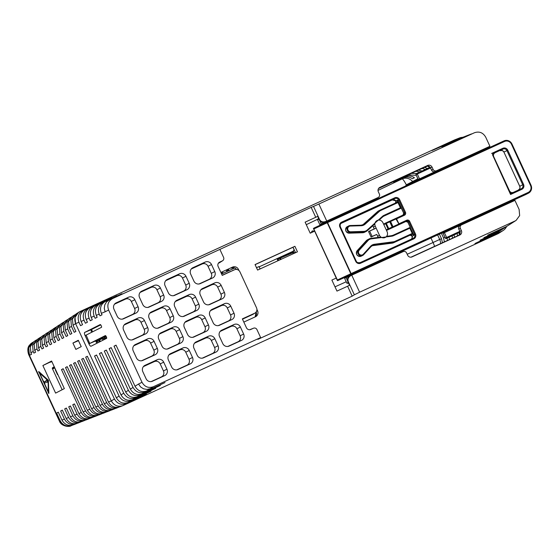<?xml version="1.0" encoding="UTF-8"?>
<svg xmlns="http://www.w3.org/2000/svg" width="559" height="559" viewBox="0 0 559 559"><rect width="100%" height="100%" fill="white"/><g stroke="black" fill="none" stroke-linecap="round" stroke-linejoin="round"><path stroke-width="0.84" d="M378.541 188.509L427.383 166.03A3.228 3.102 -117 0 1 430.528 167.938L431.548 170.139A2.844 2.739 63 0 0 435.23 171.585L469.993 155.654L435.23 171.585C433.903 172.228 432.666 171.753 431.513 170.16L433.078 169.363A2.697 2.592 63 0 0 436.572 170.733L489.922 146.283L485.736 137.214C483.046 132.588 479.266 131.106 474.388 132.769L318.875 204.035L326.742 221.064L378.122 197.516A2.697 2.592 63 0 0 379.351 193.987L378.331 191.786A3.382 3.249 -117 0 1 379.868 187.363L427.691 165.443A3.382 3.249 -117 0 1 432.065 167.162L433.078 169.363M230.65 271.388L222.189 275.266L230.65 271.388M480.971 215.068L481.271 215.725M485.387 213.838L485.086 213.182M486.714 212.441L487.015 213.098M489.509 211.952L489.202 211.295M490.83 210.554L491.13 211.211M372.979 225.612A4.556 4.381 63 0 0 373.391 227.122L374.223 228.917L368.535 231.524L371.085 237.037L376.766 234.431L377.598 236.226A4.556 4.381 63 0 0 378.366 237.393M238.959 270.542L238.441 269.417A4.556 4.381 63 0 0 232.544 267.111L220.889 272.45M243.822 322.089L255.484 316.743A4.556 4.381 63 0 0 257.552 310.783L256.909 309.393M253.59 328.189A2.697 2.592 63 0 0 253.465 328.238L250.809 329.454A3.382 3.249 -117 0 1 246.435 327.742L242.34 318.882L254.597 313.271A4.213 4.053 63 0 0 256.511 307.757L239.951 271.905A4.213 4.053 -117 0 0 234.494 269.766L222.244 275.384L218.15 266.524A3.382 3.249 -117 0 1 219.687 262.101L222.342 260.885A2.697 2.592 63 0 0 223.572 257.357L219.89 249.398L112.611 298.562C108.173 301.168 106.846 304.99 108.621 310.035L142.007 382.286C144.697 386.912 148.477 388.393 153.355 386.73L260.634 337.566L256.951 329.607A2.697 2.592 63 0 0 253.59 328.189L250.271 329.496A3.04 2.921 63 0 0 250.132 329.551L249.747 329.733M260.634 337.566L257.888 339.369L352.184 296.151L347.593 286.229L349.55 285.237L347.894 281.659M336.218 278.075L331.871 280.066L336.972 291.092L347.593 286.229M511.639 201.016L511.897 201.575L493.003 210.233L492.745 209.674M468.484 157.17L468.288 156.737L487.175 148.079L487.378 148.512M219.89 249.398L311.153 207.361L315.744 217.29L305.116 222.161L310.21 233.187L314.556 231.195M218.359 263.254L219.303 262.821A3.04 2.921 63 0 0 219.638 262.639L222.643 260.725M257.601 270.081L255.051 264.568L294.893 246.302L297.444 251.823L257.601 270.081M489.922 146.283L487.175 148.079M359.619 292.203L354.357 294.803L348.208 281.491C347.432 278.99 348.446 276.964 351.227 275.412L351.751 275.175L359.619 292.203L515.132 220.938L516.104 220.407L519.646 215.578L519.122 209.464L514.93 200.395L511.897 201.575M471.475 133.908L446.082 145.081L464.543 136.641M463.753 136.906L441.855 146.724L460.316 138.283M462.656 137.332A10.153 9.769 -117 0 0 459.456 137.989A10.153 9.769 -117 0 0 458.988 138.185L432.002 150.553L459.526 138.548M455.326 139.631A10.635 10.223 63 0 0 454.341 140.016L79.727 311.691L78.623 312.306L75.004 317.4L75.584 323.612C73.788 318.392 75.165 314.424 79.727 311.691L454.341 140.016A10.635 10.223 -117 0 1 454.83 139.813L459.456 137.989M79.727 311.691L101.745 301.895M83.102 310.343C78.54 313.068 77.163 317.044 78.959 322.263L80.538 325.673L82.564 324.653L81.069 321.418C79.266 316.205 80.601 312.25 85.08 309.553L101.71 301.818M85.08 309.553L106.811 299.876M88.168 308.316C83.605 311.042 82.229 315.017 84.025 320.237L85.401 323.221L87.428 322.194L86.135 319.392C84.325 314.179 85.667 310.224 90.146 307.527L106.776 299.792M90.146 307.527L111.877 297.849M93.234 306.29C88.671 309.022 87.288 312.991 89.091 318.211L90.265 320.761L92.291 319.734L91.201 317.365C89.391 312.153 90.733 308.198 95.212 305.5L111.842 297.765M95.212 305.5L116.943 295.823M98.3 304.264C93.737 306.996 92.354 310.965 94.157 316.184L95.128 318.302L97.154 317.274L96.267 315.346C94.457 310.126 95.792 306.171 100.278 303.474L116.901 295.739M100.278 303.474L122.009 293.796M103.359 302.244C98.803 304.969 97.42 308.945 99.216 314.165L99.991 315.842L102.024 314.815L101.326 313.319C99.523 308.1 100.858 304.145 105.344 301.448L121.967 293.713M326.742 221.064L326.232 221.315C323.263 222.468 321.076 221.937 319.671 219.729L313.522 206.418L311.153 207.361M313.522 206.418L318.875 204.035M506.887 226.332L487.714 235.178L506.552 226.5L513.176 222.272M503.058 228.841L483.884 237.687L502.723 229.008L506.168 226.863M506.552 226.5L513.19 222.258M354.357 294.803L352.184 296.151M164.996 382.566L146.682 390.916C141.707 392.544 137.814 390.979 135.012 386.22L116.034 345.148L114.008 346.175L133.07 387.429C135.879 392.18 139.813 393.725 144.858 392.048L164.996 382.566M160.335 385.458L142.014 393.809C137.039 395.437 133.154 393.871 130.352 389.113L111.171 347.607L109.145 348.634L128.409 390.315C131.218 395.073 135.145 396.611 140.19 394.934L160.335 385.458M155.668 388.351L137.353 396.701C132.378 398.329 128.486 396.764 125.684 392.006L106.308 350.067L104.281 351.094L123.742 393.208C126.551 397.966 130.485 399.503 135.53 397.826L155.668 388.351M151.007 391.244L132.686 399.587C127.711 401.222 123.825 399.657 121.023 394.899L101.445 352.526L99.418 353.554L119.081 396.1C121.89 400.859 125.817 402.396 130.862 400.719L151.007 391.244M146.339 394.13L128.025 402.48C123.05 404.115 119.158 402.55 116.356 397.784L96.581 354.986L94.555 356.006L114.413 398.993C117.222 403.745 121.156 405.289 126.201 403.612L146.339 394.13M119.808 406.826L123.092 405.541C118.047 407.218 114.113 405.673 111.304 400.922C114.113 405.673 118.047 407.218 123.092 405.541L497.706 233.865A10.635 10.223 63 0 0 499.963 232.425M506.573 226.584A10.153 9.769 -117 0 1 503.086 230.546A10.153 9.769 -117 0 1 501.947 231.167L474.961 243.535L495.064 234.025L498.502 231.887L480.055 240.195L498.894 231.517L502.331 229.379M455.292 140.19L456.081 139.925M499.229 231.356L498.502 231.887M503.086 230.546L498.887 233.222A10.635 10.223 -117 0 1 497.706 233.865L123.092 405.541L126.201 403.612M294.893 246.302L255.093 264.652L293.042 247.253L295.55 252.689M100.704 324.863L91.334 329.6A2.837 0.845 -114.6 0 0 91.655 332.305M95.645 340.948A2.837 0.845 -114.6 0 0 97.322 343.044M105.805 335.889L89.957 343.366L89.44 342.779L86.135 335.093L101.5 327.322A1.37 0.405 -114.6 0 0 101.298 325.897L101.165 325.624A1.37 0.405 -114.6 0 0 100.236 324.562L84.661 332.437A3.04 0.908 -114.6 0 0 85.122 335.603L88.944 343.876A3.04 0.908 -114.6 0 0 91.026 346.224A3.04 0.908 -114.6 0 0 91.033 346.224L106.601 338.356A1.37 0.405 -114.6 0 0 106.392 336.93L106.266 336.658A1.37 0.405 -114.6 0 0 105.33 335.596L89.957 343.366L96.63 340.529M468.169 156.492L469.993 155.654M494.869 209.499L493.052 210.331M514.93 200.395L461.573 224.851A2.697 2.592 63 0 0 460.35 228.372L461.371 230.581A3.382 3.249 -117 0 1 459.826 235.004L412.011 256.916A3.382 3.249 -117 0 1 407.637 255.204L406.617 252.996A2.697 2.592 63 0 0 403.13 251.634L351.751 275.175M459.826 235.004L456.5 236.317L459.239 234.969A3.228 3.102 -117 0 0 459.833 231.356L458.785 229.169L459.833 231.356L461.371 230.581M105.344 301.448L109.284 299.876L106.524 301.902L104.771 304.879L104.281 308.351L105.134 311.796L101.326 313.319M78.959 322.263L75.584 323.612L111.304 400.922L114.413 398.993M135.012 386.22L138.52 384.047L140.588 386.933L143.558 388.826L146.968 389.434L150.308 388.666L146.682 390.916M116.097 345.287L114.008 346.175M101.507 352.659L99.418 353.554M96.644 355.119L94.555 356.006M106.371 350.2L104.281 351.094M111.234 347.747L109.145 348.634M214.775 271.583L211.526 264.547A4.898 4.71 63 0 0 205.188 262.066L192.904 267.698A4.898 4.71 63 0 0 190.675 274.106L193.924 281.135A4.898 4.71 63 0 0 200.262 283.623L212.546 277.991A4.898 4.71 63 0 0 214.775 271.583L211.288 273.344L208.039 266.315A4.556 4.381 63 0 0 202.141 264.002L191.241 268.998M189.208 283.294L185.958 276.265A4.898 4.71 63 0 0 179.621 273.784L167.337 279.409A4.898 4.71 63 0 0 165.108 285.824L168.357 292.853A4.898 4.71 63 0 0 174.694 295.334L186.979 289.709A4.898 4.71 63 0 0 189.208 283.294L185.721 285.062L182.472 278.026A4.556 4.381 63 0 0 176.574 275.72L165.674 280.716M189.242 294.6L176.958 300.232A4.898 4.71 63 0 0 174.729 306.639L177.979 313.669A4.898 4.71 63 0 0 184.316 316.156L196.6 310.524A4.898 4.71 63 0 0 198.829 304.117L195.58 297.088A4.898 4.71 63 0 0 189.242 294.6L186.196 296.536L175.295 301.532M224.397 292.399L221.147 285.369A4.898 4.71 63 0 0 214.81 282.882L202.526 288.514A4.898 4.71 63 0 0 200.297 294.921L203.546 301.958A4.898 4.71 63 0 0 209.884 304.438L222.168 298.813A4.898 4.71 63 0 0 224.397 292.399L220.91 294.16L217.661 287.13A4.556 4.381 63 0 0 211.763 284.824L200.856 289.821M234.011 313.222L230.762 306.185A4.898 4.71 63 0 0 224.425 303.705L212.141 309.337A4.898 4.71 63 0 0 209.911 315.744L213.161 322.774A4.898 4.71 63 0 0 219.498 325.261L231.782 319.629A4.898 4.71 63 0 0 234.011 313.222L230.525 314.983L227.275 307.953A4.556 4.381 63 0 0 221.385 305.64L210.477 310.636M208.451 324.933L205.202 317.903A4.898 4.71 63 0 0 198.864 315.423L186.573 321.048A4.898 4.71 63 0 0 184.344 327.462L187.593 334.492A4.898 4.71 63 0 0 193.938 336.972L206.222 331.347A4.898 4.71 63 0 0 208.451 324.933L204.964 326.701L201.715 319.664A4.556 4.381 63 0 0 195.818 317.358L184.91 322.354M182.884 336.651L179.635 329.621A4.898 4.71 63 0 0 173.297 327.134L161.013 332.766A4.898 4.71 63 0 0 158.784 339.173L162.033 346.21A4.898 4.71 63 0 0 168.371 348.69L180.655 343.058A4.898 4.71 63 0 0 182.884 336.651L179.397 338.412L176.148 331.382A4.556 4.381 63 0 0 170.25 329.069L159.35 334.072M173.262 315.835L170.013 308.799A4.898 4.71 63 0 0 163.675 306.318L151.391 311.95A4.898 4.71 63 0 0 149.162 318.357L152.411 325.387A4.898 4.71 63 0 0 158.749 327.874L171.033 322.243A4.898 4.71 63 0 0 173.262 315.835L169.775 317.596L166.526 310.566A4.556 4.381 63 0 0 160.629 308.254L149.728 313.25M163.64 295.012L160.391 287.983A4.898 4.71 63 0 0 154.053 285.495L141.769 291.127A4.898 4.71 63 0 0 139.54 297.535L142.79 304.571A4.898 4.71 63 0 0 149.127 307.052L161.411 301.427A4.898 4.71 63 0 0 163.64 295.012L160.153 296.773L156.904 289.744A4.556 4.381 63 0 0 151.014 287.431L140.106 292.434M138.08 306.73L134.831 299.701A4.898 4.71 63 0 0 128.493 297.213L116.202 302.845A4.898 4.71 63 0 0 113.973 309.253L117.222 316.282A4.898 4.71 63 0 0 123.567 318.77L135.851 313.138A4.898 4.71 63 0 0 138.08 306.73L134.593 308.491L131.344 301.462A4.556 4.381 63 0 0 125.447 299.149L114.539 304.145M147.695 327.546L144.446 320.517A4.898 4.71 63 0 0 138.108 318.036L125.824 323.661A4.898 4.71 63 0 0 123.595 330.076L126.844 337.105A4.898 4.71 63 0 0 133.182 339.586L145.466 333.961A4.898 4.71 63 0 0 147.695 327.546L144.208 329.314L140.959 322.277A4.556 4.381 63 0 0 135.068 319.972L124.161 324.968M157.317 348.369L154.067 341.339A4.898 4.71 63 0 0 147.73 338.852L135.446 344.484A4.898 4.71 63 0 0 133.217 350.891L136.466 357.921A4.898 4.71 63 0 0 142.804 360.408L155.088 354.776A4.898 4.71 63 0 0 157.317 348.369L153.83 350.13L150.581 343.1A4.556 4.381 63 0 0 144.683 340.787L133.783 345.783M234.046 324.52L221.762 330.152A4.898 4.71 63 0 0 219.533 336.56L222.782 343.596A4.898 4.71 63 0 0 229.12 346.077L241.404 340.445A4.898 4.71 63 0 0 243.633 334.037L240.384 327.008A4.898 4.71 63 0 0 234.046 324.52L231 326.456L220.099 331.459M218.066 345.755L214.817 338.726A4.898 4.71 63 0 0 208.479 336.238L196.195 341.87A4.898 4.71 63 0 0 193.966 348.278L197.215 355.307A4.898 4.71 63 0 0 203.553 357.795L215.837 352.163A4.898 4.71 63 0 0 218.066 345.755L214.579 347.516L211.33 340.487A4.556 4.381 63 0 0 205.439 338.174L194.532 343.17M192.506 357.474L189.256 350.437A4.898 4.71 63 0 0 182.912 347.957L170.628 353.588A4.898 4.71 63 0 0 168.399 359.996L171.648 367.025A4.898 4.71 63 0 0 177.986 369.513L190.277 363.881A4.898 4.71 63 0 0 192.506 357.474L189.012 359.234L185.763 352.205A4.556 4.381 63 0 0 179.872 349.892L168.965 354.888M166.938 369.185L163.689 362.155A4.898 4.71 63 0 0 157.352 359.675L145.067 365.3A4.898 4.71 63 0 0 142.838 371.714L146.088 378.743A4.898 4.71 63 0 0 152.425 381.224L164.709 375.599A4.898 4.71 63 0 0 166.938 369.185L163.452 370.952L160.202 363.916A4.556 4.381 63 0 0 154.305 361.61L143.397 366.606M198.99 283.993L209.213 279.304A4.556 4.381 63 0 0 211.288 273.344M173.423 295.704L183.645 291.022A4.556 4.381 63 0 0 185.721 285.062M183.045 316.527L193.267 311.838A4.556 4.381 63 0 0 195.343 305.878L192.093 298.848A4.556 4.381 63 0 0 186.196 296.536M208.612 304.809L218.835 300.127A4.556 4.381 63 0 0 220.91 294.16M218.227 325.631L228.456 320.943A4.556 4.381 63 0 0 230.525 314.983M192.666 337.343L202.889 332.661A4.556 4.381 63 0 0 204.964 326.701M167.099 349.061L177.322 344.379A4.556 4.381 63 0 0 179.397 338.412M157.477 328.245L167.7 323.556A4.556 4.381 63 0 0 169.775 317.596M147.856 307.422L158.085 302.74A4.556 4.381 63 0 0 160.153 296.773M122.295 319.14L132.518 314.451A4.556 4.381 63 0 0 134.593 308.491M131.91 339.956L142.14 335.274A4.556 4.381 63 0 0 144.208 329.314M141.532 360.779L151.755 356.09A4.556 4.381 63 0 0 153.83 350.13M227.848 346.447L238.071 341.766A4.556 4.381 63 0 0 240.146 335.798L236.897 328.769A4.556 4.381 63 0 0 231 326.456M202.281 358.165L212.511 353.477A4.556 4.381 63 0 0 214.579 347.516M176.721 369.883L186.944 365.195A4.556 4.381 63 0 0 189.012 359.234M151.154 381.594L161.376 376.913A4.556 4.381 63 0 0 163.452 370.952M317.694 216.396L315.744 217.29L317.694 216.305L319.35 219.89A4.367 4.199 63 0 0 324.996 222.098L376.78 198.368A2.844 2.739 63 0 0 377.101 198.193L378.422 197.355M456.5 236.317L410.942 257.196M252.724 314.458L242.487 319.189L254.597 313.271M232.677 270.479L234.689 269.69M427.691 165.443L424.644 167.379L427.586 166.037M432.065 167.162L430.493 167.952L427.383 166.037M99.362 339.145L103.883 336.86M232.216 267.992A0.762 0.706 -102.7 0 1 231.824 268.047L233.403 267.67L235.276 268.236A4.738 4.556 -117 0 1 236.478 269.431M376.766 234.431L372.098 236.408L369.632 231.084L376.165 228.142L379.463 235.283A4.374 4.206 63 0 0 385.612 237.233A4.374 4.206 63 0 0 387.114 231.775L382.908 222.678A4.374 4.206 63 0 0 377.451 220.372A4.374 4.206 63 0 0 375.257 226.178L376.165 228.142L374.223 228.917M369.632 231.084L368.535 231.524M372.098 236.408L371.085 237.037M236.45 269.424L235.248 268.236L233.718 267.677A0.762 0.713 -102.1 0 1 233.403 267.67M44.112 382.566L44.944 383.39L44.832 382.195L44.014 381.35L44.112 382.566L44.93 382.188M96.316 342.374L96.826 341.339M48.857 391.775L48.395 391.943L48.046 380.637L39.682 373.181L40.283 372.839M48.367 380.253L38.662 371.476L48.85 393.529L48.367 380.253M72.922 343.051L75.856 349.396L81.23 346.622L78.295 340.284L72.922 343.051L78.477 340.676M73.739 424.707C68.694 426.384 64.76 424.84 61.951 420.089L58.311 412.2L56.627 413.066L60.19 420.773C63.006 425.525 66.975 427.048 72.09 425.35L72.488 425.161M77.967 423.065C72.922 424.742 68.995 423.198 66.186 418.446L62.335 410.124L60.658 410.991L64.418 419.131C67.241 423.883 71.203 425.406 76.317 423.701L76.723 423.519M82.201 421.423C77.149 423.093 73.222 421.556 70.413 416.797L66.367 408.049L64.69 408.915L68.652 417.482C71.468 422.241 75.437 423.764 80.545 422.059L80.95 421.877M86.428 419.774C81.383 421.451 77.456 419.914 74.64 415.155L70.399 405.974L68.722 406.84L72.88 415.84C75.696 420.599 79.664 422.122 84.779 420.417L85.185 420.235M90.663 418.132C85.611 419.809 81.684 418.272 78.875 413.513L74.431 403.898L72.747 404.758L77.107 414.198C79.93 418.95 83.892 420.48 89.007 418.775L89.412 418.593M94.89 416.49C89.845 418.167 85.911 416.63 83.102 411.871L63.167 368.73L61.49 369.597L81.341 412.556C84.157 417.307 88.126 418.838 93.241 417.133L93.639 416.951M99.118 414.848C94.073 416.525 90.146 414.988 87.33 410.229L67.199 366.655L65.522 367.522L85.569 410.914C88.385 415.665 92.354 417.189 97.469 415.491L97.874 415.302M103.352 413.206C98.3 414.883 94.373 413.339 91.564 408.587L71.231 364.58L69.547 365.446L89.803 409.272C92.619 414.023 96.581 415.547 101.696 413.849L102.101 413.66M107.58 411.564C102.535 413.241 98.608 411.697 95.792 406.945L75.255 362.505L73.578 363.364L94.031 407.63C96.847 412.381 100.816 413.905 105.93 412.207L106.336 412.018M111.814 409.922C106.762 411.599 102.835 410.054 100.026 405.303L79.287 360.429L77.61 361.289L98.258 405.988C101.081 410.739 105.043 412.262 110.158 410.565L110.563 410.376M116.041 408.28C110.996 409.957 107.062 408.412 104.253 403.661L83.319 358.347L81.642 359.213L102.493 404.346C105.309 409.097 109.278 410.62 114.385 408.915L114.791 408.734M120.269 406.631C115.224 408.308 111.297 406.77 108.481 402.012L87.351 356.272L85.667 357.138L106.72 402.697C109.536 407.455 113.505 408.978 118.62 407.273L119.025 407.092M75.339 314.507L70.874 320.104L71.433 326.33L74.2 332.319L75.884 331.459L73.033 325.289L75.584 323.612L111.304 400.922L108.481 402.012M71.51 317.016L67.045 322.613L67.604 328.839L70.175 334.394L71.852 333.534L69.197 327.798L68.617 321.579L72.237 316.485L74.557 314.969M67.681 319.524L63.216 325.121L63.775 331.347L66.144 336.476L67.821 335.61L65.368 330.306L64.788 324.094L68.408 318.993L70.727 317.477M63.852 322.04L59.387 327.63L59.946 333.856L62.112 338.551L63.789 337.685L61.539 332.815L60.959 326.603L64.578 321.502L66.898 319.986M60.023 324.548L55.558 330.138L56.117 336.364L58.08 340.627L59.764 339.76L57.71 335.323L57.13 329.111L60.749 324.017L63.069 322.494M56.529 326.889L55.404 327.511L51.728 332.647L52.287 338.88L54.055 342.702L55.732 341.835L53.881 337.832L53.301 331.62L56.92 326.526L59.24 325.003M52.364 329.565L47.899 335.155L48.451 341.388L50.024 344.777L51.701 343.911L50.051 340.34L49.471 334.128L53.084 329.034L55.404 327.511M48.535 332.074L44.063 337.664L44.622 343.897L45.992 346.853L47.669 345.986L46.222 342.849L45.635 336.637L49.255 331.543L51.575 330.02M44.706 334.582L40.234 340.172L40.793 346.405L41.96 348.928L43.644 348.061L42.393 345.357L41.806 339.145L45.426 334.051L47.746 332.528M41.212 336.93L40.087 337.552L36.405 342.688L36.964 348.914L37.935 351.003L39.612 350.137L38.564 347.866L37.977 341.654L41.597 336.56L43.916 335.037M37.041 339.599L32.576 345.196L33.135 351.422L33.903 353.078L35.58 352.219L34.728 350.374L34.148 344.162L37.767 339.068L40.087 337.552M33.547 341.947L32.429 342.569L28.747 347.705L29.306 353.931L29.872 355.154L31.549 354.294L30.899 352.883L30.319 346.671L33.938 341.577L36.258 340.061M64.348 388.61L55.614 393.103L42.875 365.53L51.603 361.03L64.348 388.61M91.543 329.496L92.612 331.815M412.437 178.733C409.677 176.903 406.826 176.595 403.884 177.804L393.641 182.22L405.603 176.742C408.671 175.47 411.613 175.805 414.436 177.734L412.437 178.733M416.322 175.344L408.545 174.918L397.561 179.795M411.55 173.381L416.616 173.542M419.977 171.962L416.092 171.306M418.523 170.188L422.115 170.984M425.448 169.454L422.311 168.455M424.567 167.414L427.558 168.49M405.575 186L406.33 184.826L417.894 178.747M418.265 179.558L412.332 182.562A0.762 0.72 63.1 0 0 412.507 181.423A9.112 8.692 58.2 0 0 402.089 178.922L403.884 177.804M439.402 234.123L441.533 238.742L442.421 242.774M444.405 241.858L443.539 237.945L441.358 233.222M469.113 220.505L469.413 221.161M471.37 220.267L471.062 219.61M474.06 218.234L474.367 218.89M476.324 217.996L476.016 217.339M480.034 216.298L479.734 215.641M54.244 366.753L52.693 367.64A0.762 0.734 -117.3 0 0 52.399 368.612L62.161 389.735M51.742 361.338L42.875 365.53M440.562 243.619A9.112 8.699 68.2 0 0 439.716 239.469L441.533 238.742M447.479 240.454L447.116 238.106M452.531 238.134L452.098 235.821M449.087 237.205L449.464 239.545M457.569 235.8L457.08 233.536M454.069 234.92L454.516 237.226M459.044 232.635L459.526 234.626M73.278 424.903L76.317 423.701M77.505 423.261L80.545 422.059M81.74 421.612L84.779 420.417M85.967 419.97L89.007 418.775M90.202 418.328L93.241 417.133M29.306 353.931L28.9 354.196A9.112 8.818 -123.2 0 1 31.933 342.891L29.557 345.106C27.684 347.013 27.356 350.109 28.579 354.399L28.9 354.196L59.743 420.941L60.19 420.773M71.07 425.755C69.498 427.188 61.294 426.51 59.408 421.116L59.743 420.941A9.112 8.825 -111.2 0 0 71.07 425.755L72.09 425.35M94.429 416.686L97.469 415.491M102.891 413.401L105.93 412.207M107.118 411.759L110.158 410.565M98.657 415.044L101.696 413.849M111.353 410.117L114.385 408.915M115.58 408.468L118.62 407.273M406.7 185.483L406.33 184.826A9.112 1.363 64.5 0 0 402.089 178.922L378.01 190.416M49.919 362.281A0.762 0.734 -117.3 0 0 50.198 362.239L51.882 361.638M73.033 325.289L72.446 319.07L76.066 313.976L78.623 312.306M434.616 246.351A9.112 1.37 65.7 0 0 433.092 242.613L430.954 237.994M293.328 251.592L278.487 258.062L293.356 251.648M87.407 356.397L85.667 357.138M83.375 358.473L81.642 359.213M71.286 364.699L69.547 365.446M79.343 360.548L77.61 361.289M75.318 362.623L73.578 363.364M67.255 366.781L65.522 367.522M63.223 368.856L61.49 369.597M74.487 404.017L72.747 404.758M70.455 406.093L68.722 406.84M66.423 408.175L64.69 408.915M62.398 410.25L60.658 410.991M58.367 412.325L56.627 413.066M278.284 258.09L278.487 258.062A0.762 0.706 -102.6 0 0 278.144 259.055L277.285 258.544M406.777 185.448L406.449 184.756M39.857 372.462L40.087 372.958M48.395 391.943L39.682 373.181M47.627 382.021L46.537 382.356L45.894 381.706L45.069 382.083L46.509 380.085L47.396 380.952L47.473 382.223L45.069 382.083M46.781 380.113L45.817 380.784L45.894 381.706M280.283 259.683L279.821 258.677A0.762 0.706 -102.6 0 1 280.164 257.692L281.121 259.299M98.622 340.78L98.894 340.655A0.762 0.741 -98.8 0 1 99.872 341.039L100.138 341.619M106.273 336.665L104.407 337.552M51.777 361.4L50.093 362.267M96.001 341.626L96.791 341.263M98.482 340.487L99.614 339.97M103.24 338.307L104.491 337.734M259.138 266.86L293.468 251.082M234.752 267.957L221.595 273.987M106.238 336.595L105.756 336.825L106.245 336.616M97.105 341.954L96.609 340.878L97.252 340.55L97.762 341.654L96.427 342.262M97.252 340.55L98.293 340.075L99.222 342.087M106.664 337.727L103.674 339.25L103.163 338.146L99.593 339.914L100.334 341.521M102.129 338.621L102.877 340.235M103.89 339.725L103.674 339.25M104.771 337.356L105.274 338.433M104.4 337.531L104.903 338.621M106.098 336.742L106.573 337.769M55.236 369.667L57.563 374.712M294.383 250.159A0.762 0.748 -110.7 0 0 293.517 251.208L294.055 253.157M293.419 253.667L295.341 252.228M293.335 253.493L292.755 253.772M312.118 232.313L311.677 231.37L312.907 230.804L313.487 231.685M312.907 230.804L313.347 231.754M314.528 231.209L314.081 230.161M449.492 165.82L447.479 166.799M446.893 167.05L447.626 165.932L446.9 167.064M447.626 165.932L449.492 165.646M452.056 164.507L450.1 165.597M450.163 164.744L449.513 165.862M452.685 163.584L452.58 164.115L454.984 163.361M452.329 163.752L452.007 164.409L452.713 164.402M449.855 164.884L449.45 165.73M452.049 164.332L451.413 164.164M454.851 163.074L454.181 162.9M229.064 270.563L228.708 269.794L227.01 270.57L226.563 270.801L226.912 271.548M223.237 273.232L222.922 272.554L221.392 273.253M221.706 273.938L221.245 273.218M227.366 271.346L227.01 270.57M256.504 267.705L258.999 266.559L260.096 268.935M512.876 192.548L511.758 193.603L510.185 192.988L509.542 190.94C510.318 192.324 511.513 192.827 513.134 192.471L513.393 192.366C511.702 192.925 510.388 192.415 509.466 190.822L493.688 156.674C493.073 154.941 493.534 153.62 495.064 152.705L494.191 153.327M493.052 153.117L494.596 152.977C493.415 154.165 493.101 155.353 493.646 156.534L492.5 154.71L493.052 153.117L491.613 153.445L502.876 148.282A3.773 3.627 -117 0 1 507.754 150.189L523.552 184.386A3.773 3.627 -117 0 1 521.84 189.319L510.57 194.483L510.185 192.988M318.944 219.093L317.568 219.792L320.083 225.221M344.309 277.662L346.873 283.217L348.25 282.512M410.278 227.632L413.695 234.787L414.624 234.319L408.825 221.769L407.895 222.244L410.278 227.338L409.426 227.737L410.187 227.387M397.728 200.576L398.819 200.122A3.04 2.921 63 0 0 394.892 198.585L341.081 223.376L392.299 199.905A3.04 2.921 -117 0 1 395.919 200.919L397.589 200.066L397.889 202.372A2.124 2.047 -117 0 1 397.156 202.945L380.728 210.47A5.471 5.262 63 0 0 379.456 211.309L378.911 210.925L377.542 211.623L363.224 224.466L364.594 223.768L378.911 210.925A6.079 5.842 -117 0 1 380.33 209.995L396.75 202.47A1.516 1.46 63 0 0 397.274 202.058L397.589 200.066A3.04 2.921 -117 0 1 397.896 200.597L401.362 208.039M319.755 220.651L321.243 223.879L321.09 224.781M347.572 280.856L346.091 277.648L345.294 277.173L383.747 259.558M383.292 260.634L345.574 277.914A0.762 0.734 63 0 0 344.589 277.53L337.545 280.66L337.154 280.094L313.403 228.407L504.05 140.875A6.079 5.842 -117 0 1 511.911 143.949L531.022 185.308A6.079 5.842 -117 0 1 528.262 193.267L345.294 277.173M313.802 228.966L337.377 279.982L350.8 273.742L327.232 222.734L313.802 228.966L313.403 228.407M413.604 234.927L412.186 234.333L412.339 233.655L413.695 234.787A3.04 2.921 -117 0 1 413.898 235.367L412.228 236.212A3.04 2.921 -117 0 1 411.34 239.161M460.043 232.125L447.396 237.917L446.599 237.442L444.37 232.614L443.573 232.132L468.777 220.588M468.288 221.678L443.112 233.257L445.341 238.078L459.805 231.384L459.225 234.976M358.41 206.788L359.598 207.13M430.5 167.966L417.293 174.017L419.523 178.838L443.406 167.84M337.545 280.66L337.377 279.982M468.742 220.602L468.274 221.657M348.578 283.231L346.873 283.217M383.278 260.613L383.774 259.537M418.23 180.201A0.762 0.734 63 0 0 418.265 179.481L416.008 174.674L417.293 174.017L417.454 173.115L430.116 167.316L417.454 173.115M444.601 168.175L443.434 167.889M419.369 179.739L419.523 178.838L418.265 179.481M317.568 219.792L318.637 218.429L318.099 218.702M492.5 154.71L510.57 194.483L511.758 193.603M398.944 223.782L398.819 224.683L398.413 224.194L398.944 223.782L406.728 220.218A2.278 2.194 -117 0 1 409.67 221.371L415.47 233.921A3.794 3.654 -117 0 1 413.744 238.889L360.618 263.233A3.794 3.654 -117 0 1 355.706 261.305L339.907 227.115A3.794 3.654 -117 0 1 341.633 222.147L394.759 197.802A3.794 3.654 -117 0 1 399.671 199.724L405.471 212.273A2.278 2.194 -117 0 1 404.43 215.25L396.652 218.821L396.24 218.918L396.387 218.506L398.944 223.782M395.898 218.338L403.933 214.656L390.322 220.931L395.891 218.338L395.996 218.953L390.175 221.664M399.014 224.187L395.996 218.953M386.569 230.413A0.608 0.587 -117 0 1 386.493 230.441L399.084 224.613L398.833 224.068L399.084 224.613L406.861 221.001L386.569 230.413L405.932 221.476A1.516 1.46 -117 0 1 407.895 222.244L407.895 222.244M397.274 202.058L397.889 202.372L400.398 207.808L401.082 207.487M471.055 134.083L464.948 136.459M463.292 137.095L460.714 138.101M459.065 138.744L456.486 139.743M454.837 140.386L452.259 141.385M458.988 138.185L454.341 140.016M112.611 298.562L109.284 299.876M502.723 229.008L505.056 227.478M515.132 220.938L512.086 222.873M153.355 386.73L150.308 388.666M144.858 392.048L142.014 393.809M140.19 394.934L137.353 396.701M135.53 397.826L132.686 399.587M130.862 400.719L128.025 402.48M501.947 231.167L497.706 233.865M495.064 234.025L497.398 232.495M498.894 231.517L501.227 229.987M378.122 197.516L326.232 221.315M436.572 170.733L435.23 171.585M319.671 219.729L319.322 219.904L317.666 216.319M348.208 281.491L347.887 281.652A4.367 4.199 63 0 1 349.878 275.943L401.795 252.158A2.844 2.739 63 0 0 401.662 252.214L349.878 275.943C347.649 277.243 346.978 279.151 347.859 281.673L349.515 285.258M461.573 224.851L460.106 225.431A2.844 2.739 63 0 0 458.813 229.155L460.35 228.372M403.13 251.634L401.655 252.214M351.227 275.412L349.878 275.943M125.684 392.006L128.409 390.315M99.216 314.165L96.267 315.346M121.023 394.899L123.742 393.208M94.157 316.184L91.201 317.365M84.025 320.237L81.069 321.418M116.356 397.784L119.081 396.1M89.091 318.211L86.135 319.392M130.352 389.113L133.07 387.429M142.007 382.286L138.52 384.047M108.621 310.035L105.134 311.796M253.465 328.238L250.132 329.551M219.687 262.101L218.967 262.562M222.342 260.885L219.303 262.821M212.546 277.991L209.213 279.304M211.526 264.547L208.039 266.315M205.188 262.066L202.141 264.002M192.904 267.698L191.863 268.362M200.262 283.623L199.808 283.797M186.979 289.709L183.645 291.022M185.958 276.265L182.472 278.026M179.621 273.784L176.574 275.72M167.337 279.409L166.296 280.073M174.694 295.334L174.24 295.515M195.58 297.088L192.093 298.848M176.958 300.232L175.917 300.896M184.316 316.156L183.862 316.338M196.6 310.524L193.267 311.838M198.829 304.117L195.343 305.878M222.168 298.813L218.835 300.127M221.147 285.369L217.661 287.13M214.81 282.882L211.763 284.824M202.526 288.514L201.478 289.178M209.884 304.438L209.429 304.62M231.782 319.629L228.456 320.943M230.762 306.185L227.275 307.953M224.425 303.705L221.385 305.64M212.141 309.337L211.099 309.993M219.498 325.261L219.044 325.436M206.222 331.347L202.889 332.661M205.202 317.903L201.715 319.664M198.864 315.423L195.818 317.358M186.573 321.048L185.532 321.711M193.938 336.972L193.484 337.154M180.655 343.058L177.322 344.379M179.635 329.621L176.148 331.382M173.297 327.134L170.25 329.069M161.013 332.766L159.965 333.43M168.371 348.69L167.917 348.872M171.033 322.243L167.7 323.556M170.013 308.799L166.526 310.566M163.675 306.318L160.629 308.254M151.391 311.95L150.35 312.607M158.749 327.874L158.295 328.049M161.411 301.427L158.085 302.74M160.391 287.983L156.904 289.744M154.053 285.495L151.014 287.431M141.769 291.127L140.728 291.791M149.127 307.052L148.673 307.233M135.851 313.138L132.518 314.451M134.831 299.701L131.344 301.462M128.493 297.213L125.447 299.149M116.202 302.845L115.161 303.509M123.567 318.77L123.113 318.951M145.466 333.961L142.14 335.274M144.446 320.517L140.959 322.277M138.108 318.036L135.068 319.972M125.824 323.661L124.783 324.325M133.182 339.586L132.728 339.767M155.088 354.776L151.755 356.09M154.067 341.339L150.581 343.1M147.73 338.852L144.683 340.787M135.446 344.484L134.405 345.148M142.804 360.408L142.349 360.59M240.384 327.008L236.897 328.769M221.762 330.152L220.721 330.816M229.12 346.077L228.666 346.259M241.404 340.445L238.071 341.766M243.633 334.037L240.146 335.798M215.837 352.163L212.511 353.477M214.817 338.726L211.33 340.487M208.479 336.238L205.439 338.174M196.195 341.87L195.154 342.534M203.553 357.795L203.099 357.977M190.277 363.881L186.944 365.195M189.256 350.437L185.763 352.205M182.912 347.957L179.872 349.892M170.628 353.588L169.587 354.245M177.986 369.513L177.531 369.688M164.709 375.599L161.376 376.913M163.689 362.155L160.202 363.916M157.352 359.675L154.305 361.61M145.067 365.3L144.019 365.963M152.425 381.224L151.971 381.406M379.868 187.363L379.149 187.817M234.494 269.766L232.446 270.577M491.48 211.05L491.172 210.394L491.501 211.043M465.249 157.827L465.563 158.511M91.397 342.751L88.944 343.876M86.086 335.162L85.122 335.603M91.334 329.6L84.661 332.437M238.441 269.417L237.778 269.759M231.803 268.047L230.504 268.047A4.898 4.71 -117 0 1 231.824 268.047L231.824 268.047A0.762 0.762 0 0 0 232.083 268.041L233.718 267.677M256.19 311.929A4.738 4.556 -117 0 1 255.121 316.911L256.176 311.95M257.552 310.783L256.546 311.3M379.463 235.283L377.598 236.226M375.257 226.178L373.391 227.122M480.307 215.376L480.607 216.033M460.106 225.431L460.099 225.431C458.673 226.213 458.233 227.457 458.785 229.169M431.513 170.16L430.521 167.938M48.326 380.176L47.906 380.413M99.369 340.976L98.538 340.186M277.928 260.767L276.964 258.691M54.81 367.962L52.574 368.989M61.951 420.089L64.418 419.131M66.186 418.446L68.652 417.482M70.413 416.797L72.88 415.84M74.64 415.155L77.107 414.198M78.875 413.513L81.341 412.556M83.102 411.871L85.569 410.914M87.33 410.229L89.803 409.272M91.564 408.587L94.031 407.63M95.792 406.945L98.258 405.988M100.026 405.303L102.493 404.346M104.253 403.661L106.72 402.697M71.433 326.33L69.197 327.798M67.604 328.839L65.368 330.306M63.775 331.347L61.539 332.815M59.946 333.856L57.71 335.323M56.117 336.364L53.881 337.832M52.287 338.88L50.051 340.34M48.451 341.388L46.222 342.849M44.622 343.897L42.393 345.357M40.793 346.405L38.564 347.866M36.964 348.914L34.728 350.374M33.135 351.422L30.899 352.883M405.603 176.742L408.545 174.918M437.62 234.934L439.716 239.469L407.204 254.275M443.539 237.945L444.978 237.365M306.276 224.669L317.554 219.289M412.332 182.562L408.405 184.701M410.334 183.82L418.314 179.788M445.257 166.987L443.441 167.91M314.431 231L313.396 231.489M312.034 232.146L310.147 233.047M335.002 286.83L346.21 281.778M99.663 341.863L98.58 340.704M100.152 341.612L99.886 341.032L98.936 341.465M293.664 252.326L278.144 259.055L278.759 260.382M52.329 368.255L54.489 367.27M54.293 366.851L53.231 367.333M48.878 392.523L48.263 392.802M39.472 372.119L38.837 372.413M40.325 372.874L39.731 373.202M48.542 380.735L48.123 380.889M500.529 150.748L500.543 150.741A2.634 2.536 -117 0 1 503.952 152.083L506.915 150.588A3.012 2.9 63 0 0 503.016 149.057L495.064 152.705M518.549 189.725L518.633 189.683C519.842 189.026 520.205 187.894 519.723 186.287L519.751 186.273A2.634 2.536 -117 0 1 518.549 189.725L521.344 188.725A3.012 2.9 63 0 0 522.714 184.777L506.915 150.588L507.754 150.189M367.137 230.091L367.396 230.615L374.858 223.928L367.403 230.608A6.079 5.842 -117 0 1 363.783 232.062L362.414 232.761L349.165 233.166C345.21 231.824 344.623 229.63 347.398 226.577A3.494 3.361 63 0 0 349.193 233.159L350.563 232.46A3.494 3.361 -117 0 1 348.767 225.878A3.494 3.361 -117 0 1 350.151 225.529L350.332 226.053A2.886 2.774 63 0 0 347.984 230.07A2.886 2.774 63 0 0 350.675 231.782L363.895 231.384A5.471 5.262 63 0 0 367.137 230.091L382.489 216.326A6.68 6.428 -117 0 1 384.047 215.306L400.398 207.808L400.51 208.437L383.733 216.144M392.6 226.905L398.413 224.194M393.256 227.275L390.329 220.931L389.574 221.28L390.322 220.931M395.437 203.148L395.919 200.919A1.516 1.46 -117 0 1 395.737 202.938M392.292 199.905L395.905 200.905M411.333 239.168L412.074 238.113L412.207 236.233L410.159 235.157L411.536 234.459L393.739 242.683L410.159 235.157A1.516 1.46 -117 0 1 412.228 236.212L412.235 236.24M366.117 240.873L367.752 239.622A6.079 5.842 63 0 0 366.145 240.845L357.243 250.586A3.494 3.361 63 0 0 361.338 256.113L362.714 255.414A3.494 3.361 -117 0 1 358.612 249.887L367.515 240.146L366.145 240.845L357.243 250.586L358.612 249.887L359.199 250.229A2.886 2.774 63 0 0 359.395 254.282A2.886 2.774 63 0 0 363.343 254.212L370.645 246.226A6.68 6.428 -117 0 1 374.432 244.255L393.536 241.774A5.471 5.262 63 0 0 395.003 241.355L411.424 233.83A2.124 2.047 -117 0 1 412.339 233.655L409.831 228.212L393.473 235.709A6.68 6.428 -117 0 1 391.684 236.219L371.197 238.875A5.471 5.262 63 0 0 368.101 240.489L359.199 250.229M351.115 273.603L528.129 192.478A5.317 5.115 63 0 0 530.547 185.525L511.436 144.159A5.317 5.115 63 0 0 504.553 141.469L327.539 222.587L351.115 273.603M392.565 226.877L392.285 227.674A0.608 0.587 63 0 0 392.565 226.877L390.161 221.63L389.756 221.811L386.304 223.39L388.729 228.631L392.18 227.045L389.756 221.811L389.357 221.329L385.906 222.915A0.608 0.587 63 0 0 385.626 223.712L383.809 224.634M401.131 207.843L403.689 213.14L404.618 212.672L398.819 200.122L399.671 199.724M386.234 229.875L388.051 228.952L385.626 223.712L386.304 223.39L385.906 222.915A0.608 0.608 0 0 0 385.885 222.922L383.572 224.11A0.608 0.587 -117 0 1 383.642 224.068L385.864 222.936M384.047 215.306L384.152 215.928A6.079 5.842 63 0 0 382.754 216.843L379.135 220.092L382.747 216.85L382.489 216.326M347.398 226.577L350.172 225.522L361.009 225.2A6.079 5.842 63 0 0 364.594 223.768L365.139 224.152A6.68 6.428 -117 0 1 361.177 225.731L350.332 226.053M363.895 231.384L363.783 232.062L350.563 232.46L350.675 231.782M401.271 208.081L400.51 208.437M383.411 216.34L401.313 208.137L383.411 216.34M344.917 277.362A1.516 0.419 -114.6 0 0 345.574 277.914M358.431 206.837L320.726 224.145A1.516 0.419 -114.6 0 0 320.705 224.935M370.987 238.351L380.938 237.065L370.973 238.351L371.197 238.875M391.684 236.219L391.461 235.695L386.618 236.324L391.461 235.695A6.079 5.842 63 0 0 393.068 235.234L409.426 227.737L409.831 228.212L410.509 227.897M363.65 254.687L370.945 246.708L363.643 254.701A3.494 3.361 -117 0 1 362.714 255.414L363.643 254.701L363.343 254.212M372.965 245.632L371.875 245.89A6.079 5.842 -117 0 1 373 245.625L392.09 243.158L393.48 242.452L374.376 244.926L373 245.625L392.111 243.151A6.079 5.842 63 0 0 393.739 242.683L410.159 235.157M360.122 262.632L413.241 238.288A3.04 2.921 63 0 0 414.624 234.319L415.47 233.921M394.759 197.802L394.892 198.585L341.766 222.929A3.04 2.921 63 0 0 340.382 226.898L356.181 261.095A3.04 2.921 63 0 0 360.115 262.639L413.241 238.288L413.744 238.889M341.633 222.147L341.563 223.034M412.186 234.333A1.516 1.46 63 0 0 411.536 234.459L411.424 233.83M525.663 194.588L525.879 194.483A6.079 5.842 63 0 1 525.663 194.588L468.491 220.791L525.663 194.588L528.262 193.267L528.129 192.478M443.112 233.257L443.112 233.257A0.762 0.734 63 0 0 442.127 232.872L383.495 259.739L443.573 232.132M379.456 211.309L365.139 224.152M447.396 237.917L460.057 232.174L446.32 238.469A0.762 0.734 -117 0 1 445.341 238.078L445.313 238.099A0.762 0.762 0 0 0 446.32 238.469L446.327 238.469M416.036 174.66A0.762 0.734 -117 0 1 416.378 173.667L417.419 173.136M409.67 221.371L408.825 221.769A1.516 1.46 63 0 0 406.861 221.001L406.728 220.218M403.982 214.628L403.933 214.656A1.516 1.46 63 0 0 404.618 212.672L405.471 212.273M401.593 208.591L403.689 213.14A1.516 1.46 -117 0 1 403.298 214.942M363.21 224.473L362.686 224.893A6.079 5.842 -117 0 0 363.224 224.466L378.743 210.799A6.079 5.842 63 0 0 377.542 211.623L377.521 211.644M368.101 240.489L367.515 240.146A6.079 5.842 -117 0 1 370.959 238.358L367.752 239.622M374.432 244.255L374.376 244.926A6.079 5.842 63 0 0 370.952 246.694M349.165 233.166L362.414 232.761A6.079 5.842 63 0 0 364.81 232.153L367.396 230.615M395.003 241.355L395.108 241.984A6.079 5.842 -117 0 1 393.48 242.452L393.536 241.774M523.552 184.386L519.751 186.273L503.925 152.097C502.834 150.602 501.702 150.154 500.536 150.748L503.016 149.057L502.876 148.282M513.393 192.366L521.344 188.725L521.84 189.319M530.547 185.525L531.022 185.315M442.127 232.872L443.084 233.271L445.313 238.099M511.436 144.159L511.911 143.949M504.553 141.469L504.05 140.875C507.439 139.708 510.074 140.735 511.939 143.936L531.05 185.302C532.266 188.683 531.406 191.304 528.472 193.162L525.879 194.483M314.144 227.981L327.036 221.993A0.762 0.762 0 0 0 327.036 221.993L327.232 222.734L327.036 221.993L504.05 140.868M320.726 224.145A0.762 0.734 -117 0 1 320.6 224.984M393.732 242.683L392.076 243.158M360.618 263.233L360.115 262.632C357.641 262.891 356.342 262.374 356.209 261.081L356.188 261.095M355.706 261.305L356.209 261.081L340.41 226.891C339.858 225.039 340.277 223.733 341.661 222.978M339.907 227.115L340.41 226.891M403.933 214.656L404.43 215.25M401.194 207.99L401.593 208.598M390.14 221.637A0.608 0.587 63 0 0 389.357 221.329A0.608 0.608 0 0 1 390.161 221.63L392.586 226.87A0.608 0.608 0 0 1 392.306 227.667L391.747 227.953A0.608 0.587 63 0 0 391.768 227.939M410.208 227.499L409.999 226.793M385.906 222.915L389.357 221.329M405.925 221.476L407.874 222.251L409.978 226.8M388.729 228.631L388.051 228.952A0.608 0.587 -117 0 0 388.833 229.26L388.729 228.631M372.539 245.499L370.945 246.708L370.645 246.226M391.461 235.695L393.075 235.234L393.473 235.709M350.172 225.522L361.009 225.2L361.177 225.731M378.743 210.799L380.33 209.995L380.728 210.47M380.33 209.995L396.757 202.47L397.156 202.945M403.249 251.578L401.795 252.158M516.104 220.407L513.099 222.321M255.065 313.012L253.269 314.158M480.593 216.04L480.293 215.383M465.542 158.518L465.228 157.841M319.322 219.904C320.663 222.209 322.557 222.943 324.989 222.105M32.429 342.569L31.933 342.891M59.408 421.116L28.579 354.399M48.374 391.999L48.857 391.824M99.886 341.032A0.762 0.762 0 0 0 99.083 340.599L98.573 340.683M293.929 250.18L294.327 250.034M292.972 247.295L294.251 250.062M345.064 277.488L344.589 277.53M417.943 180.466L418.237 179.495L416.008 174.674A0.762 0.762 0 0 1 416.357 173.674L417.44 173.122M357.229 250.6C355.706 254.645 357.075 256.483 361.338 256.113M362.386 232.768L364.81 232.153M509.542 190.94L493.646 156.534M503.925 152.097L519.723 186.287M403.675 213.154L403.053 215.103M409.426 227.737L393.075 235.234M382.747 216.85L383.942 216.033M361.009 225.2L363.392 224.592"/></g></svg>

